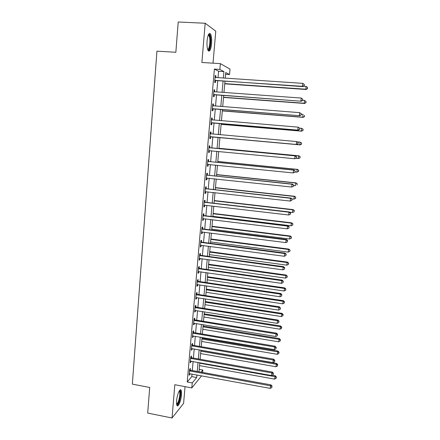 <?xml version="1.0" encoding="UTF-8"?>
<svg xmlns="http://www.w3.org/2000/svg" width="440" height="440" viewBox="0 0 440 440"><rect width="100%" height="100%" fill="white"/><g stroke="black" fill="none" stroke-linecap="round" stroke-linejoin="round"><path stroke-width="0.66" d="M181.467 394.922C181.654 392.568 181.511 390.984 181.049 390.17C179.933 387.992 177.034 394.818 176.6 400.796C176.418 403.139 176.561 404.718 177.018 405.515C178.178 407.682 181.044 400.763 181.467 394.922M211.574 43.78C211.888 39.105 211.514 35.805 210.463 33.886C208.94 32.571 207.812 34.892 207.091 40.843C206.789 45.54 207.157 48.829 208.203 50.699C209.743 51.986 210.865 49.681 211.574 43.78M199.199 369.386L202.846 370.04L202.631 372.427M213.01 63.173L215.771 31.185L205.178 23.249L178.216 22L175.852 52.272L156.931 51.172L132.352 384.131L149.705 387.459L147.703 413.083L172.035 418L183.601 403.375L185.048 386.645M218.031 77.688L218.598 71.236L214.396 69.075L219.846 69.421L220.358 63.624L230.021 69.113L229.532 74.553L225.748 72.55L225.247 78.172M225.594 74.294L229.532 74.553M214.396 69.075L187.22 381.975L191.774 376.607L192.005 374.033M192.308 370.546L193.1 361.526M193.402 358.077L194.205 348.942M194.507 345.532L195.316 336.286M195.613 332.909L196.438 323.554M196.73 320.216L197.56 310.745M197.852 307.439L198.693 297.853M198.979 294.591L199.832 284.889M200.112 281.666L200.976 271.849M201.256 268.664L202.131 258.72M202.406 255.58L203.291 245.52M203.561 242.413L204.457 232.238M204.727 229.174L205.629 218.867M205.893 215.848L206.811 205.42M207.07 202.439L207.999 191.889M208.257 188.953L209.193 178.272M209.451 175.379L210.397 164.571M210.65 161.722L211.607 150.788M211.855 147.978L212.828 136.923M213.07 134.129L214.049 123.03M214.297 120.153L215.276 109.043M215.534 106.09L216.513 94.974M216.777 91.933L217.756 80.812M215.804 77.539L215.952 75.829L215.248 75.493L214.654 82.341L215.358 82.649L215.518 80.8M214.561 91.773L214.715 90.008L214.005 89.733L213.417 96.536L214.126 96.784L214.286 94.947M213.329 105.913L213.483 104.099L212.773 103.884L212.185 110.644L212.9 110.831L213.059 109.01M212.102 119.917L212.262 118.102L211.547 117.948L210.964 124.663L211.679 124.79L211.838 122.98M210.892 133.821L211.046 132.017L210.331 131.923L209.748 138.6L210.469 138.666L210.623 136.862M209.682 147.637L209.841 145.844L209.121 145.811L208.544 152.444L209.264 152.455L209.418 150.662M208.483 161.37L208.637 159.588L207.917 159.61L207.345 166.205L208.065 166.155L208.219 164.373M207.29 175.016L207.449 173.245L206.723 173.322L206.151 179.878L206.877 179.773L207.026 178.041M206.107 188.579L206.261 186.819L205.535 186.956L204.963 193.468L205.695 193.303L205.838 191.648M204.93 202.059L205.084 200.31L204.353 200.497L203.786 206.971L204.523 206.756L204.661 205.167M203.759 215.457L203.913 213.719L203.181 213.961L202.62 220.396L203.352 220.121L203.484 218.609M202.598 228.773L202.747 227.04L202.015 227.343L201.454 233.734L202.191 233.409L202.318 231.963M201.443 242.006L201.591 240.29L200.855 240.642L200.299 246.994L201.042 246.615L201.163 245.24M200.294 255.162L200.442 253.451L199.7 253.858L199.149 260.172L199.892 259.743L200.007 258.429M199.149 268.235L199.298 266.536L198.556 266.998L198.011 273.273L198.754 272.789L198.864 271.546M198.017 281.232L198.165 279.543L197.417 280.055L196.873 286.291L197.621 285.758L197.725 284.576M196.889 294.145L197.038 292.468L196.29 293.034L195.745 299.233L196.493 298.65L196.592 297.534M195.767 306.988L195.916 305.322L195.162 305.932L194.623 312.098L195.377 311.459L195.47 310.409M194.651 319.748L194.799 318.093L194.046 318.758L193.512 324.885L194.266 324.198L194.348 323.213M193.545 332.437L193.688 330.792L192.935 331.502L192.401 337.596L193.16 336.859L193.237 335.935M192.445 345.048L192.588 343.415L191.829 344.173L191.301 350.229L192.06 349.443L192.137 348.584M191.351 357.588L191.488 355.96L190.729 356.769L190.207 362.786L190.965 361.955L191.037 361.158M190.262 370.051L190.399 368.434L189.64 369.292L189.118 375.271L189.882 374.396L189.948 373.654M201.603 375.793L191.796 387.915L174.829 384.714L172.035 418M191.796 387.915L192.242 382.91L196.686 377.514L196.917 374.93M187.22 381.975L192.242 382.91M205.178 23.249L201.883 62.491L220.358 63.624M201.108 372.152L202.846 370.04M224.966 81.307L223.971 92.455M223.696 95.502L222.701 106.645M222.437 109.61L221.441 120.747M221.183 123.635L220.187 134.761M219.934 137.566L218.944 148.649M218.691 151.465L217.712 162.426M217.454 165.286L216.486 176.121M216.227 179.02L215.27 189.728M215.006 192.671L214.06 203.247M213.791 206.239L212.856 216.689M212.586 219.72L211.662 230.049M211.387 233.118L210.474 243.326M210.199 246.433L209.297 256.52M209.017 259.672L208.126 269.638M207.84 272.828L206.96 282.673M206.668 285.901L205.799 295.631M205.507 298.898L204.644 308.512M204.353 311.817L203.5 321.31M203.203 324.659L202.362 334.037M202.059 337.42L201.234 346.687M200.926 350.108L200.107 359.266M199.799 362.72L198.99 371.762M223.344 78.045L223.922 71.577L219.846 69.421M197.23 371.443L198.033 362.406M198.341 358.952L199.155 349.8M199.458 346.385L200.282 337.123M200.585 333.74L201.416 324.368M201.718 321.024L202.56 311.531M202.857 308.226L203.709 298.623M204.001 295.356L204.864 285.637M205.156 282.409L206.03 272.569M206.311 269.379L207.202 259.424M207.482 256.273L208.379 246.197M208.654 243.084L209.561 232.887M209.836 229.818L210.755 219.494M211.024 216.469L211.954 206.019M212.218 203.038L213.158 192.467M213.422 189.519L214.374 178.822M214.632 175.923L215.595 165.099M215.848 162.239L216.827 151.283M217.074 148.472L218.059 137.395M218.312 134.596L219.302 123.475M219.555 120.593L220.545 109.461M220.809 106.502L221.804 95.365M222.073 92.318L223.064 81.175M218.598 71.236L223.922 71.577M191.774 376.607L196.686 377.514M215.226 75.779L215.952 75.829M213.989 89.958L214.715 90.008M212.762 104.043L213.483 104.099M211.541 118.041L212.262 118.102M210.326 131.951L211.046 132.017M208.549 152.383L209.264 152.455M207.35 166.084L208.065 166.155M206.168 179.696L206.877 179.773M204.985 193.226L205.695 193.303M203.814 206.674L204.523 206.756M202.648 220.039L203.352 220.121M201.493 233.321L202.191 233.409M200.343 246.521L201.042 246.615M199.199 259.644L199.892 259.743M198.061 272.69L198.754 272.789M196.928 285.654L197.621 285.758M195.806 298.54L196.493 298.65M194.689 311.35L195.377 311.459M193.578 324.088L194.266 324.198M192.478 336.743L193.16 336.859M191.378 349.327L192.06 349.443M190.289 361.834L190.965 361.955M189.206 374.27L189.882 374.396M215.364 80.383L302.819 86.62L302.478 86.317L214.814 80.487M304.172 85.624L304.298 84.447L304.172 85.624L302.478 86.317L302.791 83.369L215.287 77.451M216.068 80.696L214.764 81.059M215.089 77.319L215.446 77.501M302.819 86.62L304.304 85.751M304.298 84.447L302.791 83.369M224.741 83.853L306.097 89.485L305.784 89.21L306.086 86.389L303.512 86.213M224.763 83.606L305.784 89.21L307.527 88.655L307.527 87.417L307.401 88.545M306.086 86.389L307.527 87.417M307.527 88.655L306.097 89.485M214.126 94.595L301.263 101.222L213.576 94.694M302.599 100.293L302.726 99.121L302.599 100.293L300.911 100.986L301.224 98.059L214.198 91.729M214.83 94.847L213.532 95.205M213.857 91.487L214.385 91.762M301.263 101.222L302.736 100.386M302.726 99.121L301.224 98.059M212.889 108.719L299.712 115.737L212.344 108.812M301.037 114.862L299.354 115.566L299.668 112.657L301.301 113.773L301.037 114.862L301.301 113.773M212.614 105.721L299.668 112.657L301.164 113.702M213.604 108.911L212.306 109.258M212.63 105.562L213.301 105.913M299.712 115.737L301.18 114.934M211.668 122.755L298.166 130.152L211.123 122.848M299.486 129.338L297.809 130.048L298.117 127.155L299.756 128.227L299.486 129.338L299.756 128.227M211.387 119.768L298.117 127.155L299.613 128.183M212.377 122.887L211.09 123.222M211.409 119.554L212.223 119.977M298.166 130.152L299.629 129.382M223.526 97.427L304.59 103.466L304.271 103.252L304.574 100.447L302.748 100.314M223.542 97.24L304.271 103.252L306.014 102.668L306.009 101.464L305.888 102.581M304.574 100.447L306.009 101.464M306.014 102.668L304.59 103.466M222.316 110.919L303.094 117.359L302.77 117.205L303.072 114.422L301.246 114.279M222.327 110.792L302.77 117.205L304.507 116.595L304.502 115.418L304.381 116.529M304.507 116.595L303.094 117.359M221.117 124.333L301.609 131.17L301.279 131.071L301.576 128.304L299.64 128.145M221.122 124.267L301.279 131.071L303.017 130.433L303.006 129.288L302.885 130.394M303.006 129.288L301.906 128.414L303.132 129.333M303.017 130.433L301.609 131.17M210.447 136.703L296.637 144.474L209.907 136.791M297.946 143.721L296.274 144.43L296.577 141.565L298.216 142.593L297.946 143.721L298.216 142.593M210.172 133.733L296.577 141.565L298.073 142.571M211.167 136.774L209.88 137.104M210.199 133.452L211.195 133.964M296.637 144.474L298.089 143.737M301.4 144.172L301.516 143.072L301.4 144.172L299.794 144.854L219.929 137.654L300.13 144.898L299.794 144.854L300.091 142.104L297.248 141.851M301.516 143.072L300.091 142.104L301.648 143.088M301.532 144.188L300.13 144.898M208.439 34.672L208.929 34.556L210.045 36.355C211.47 41.058 209.655 51.766 207.763 49.803M207.62 49.373C209.319 49.88 210.612 40.739 209.407 36.767L208.879 35.503L208.257 35.09M208.478 51.013C210.424 50.221 211.613 39.985 210.271 35.481L209.264 33.528M179.377 390.781L179.691 390.764C180.345 391.105 180.576 392.568 180.384 395.159C179.52 401.28 178.277 404.393 176.671 404.503M176.6 404.025C178.046 403.178 179.102 400.252 179.757 395.252C179.905 393.371 179.79 392.101 179.416 391.452L179.13 391.193M177.078 405.598C178.794 404.002 179.999 400.4 180.691 394.79C180.873 392.458 180.736 390.885 180.274 390.077L180.158 389.928M296.56 158.004L296.687 156.865L296.56 158.004L294.745 158.73L208.698 150.645M296.417 158.01L294.745 158.73L295.048 155.876L295.422 155.87L210.199 147.823L208.995 147.268M208.962 147.609L295.048 155.876L296.538 156.865M209.632 150.596L208.676 150.893M296.687 156.865L295.422 155.87M295.042 172.172L295.163 171.045L295.042 172.172L293.227 172.931L207.499 164.417M294.894 172.205L293.227 172.931L293.53 170.099L293.909 170.032L209 161.557L207.796 160.996M207.763 161.398L293.53 170.099L295.014 171.072M208.274 164.357L207.482 164.604M295.163 171.045L293.909 170.032M293.535 186.257L293.656 185.136L293.535 186.257L291.72 187.044L206.305 178.101M293.381 186.313L291.72 187.044L292.023 184.228L292.402 184.102L207.806 175.208L206.608 174.642M206.569 175.104L292.023 184.228L293.502 185.185M206.932 178.035L206.294 178.228M293.656 185.136L292.402 184.102M205.381 188.722L290.521 198.27L290.224 201.064L205.117 191.703M205.425 188.205L206.619 188.771L290.911 198.077L290.521 198.27L292 199.21L291.88 200.327L292 199.21M205.596 191.62L205.112 191.763M292.155 199.133L290.911 198.077M290.224 201.064L291.88 200.327M204.198 202.257L289.031 212.218L288.739 214.995L204.122 205.167M204.248 201.685L205.441 202.252L289.427 211.97L289.031 212.218L290.51 213.147L290.389 214.258L290.51 213.147M290.664 213.043L289.427 211.97M288.739 214.995L290.389 214.258M295.911 158.323L298.32 158.554L298.617 155.821L298.958 155.815L218.977 148.274M300.041 156.772L299.921 157.861L300.173 156.767L298.617 155.821L218.972 148.308M300.053 157.856L298.32 158.554L299.921 157.861M298.958 155.815L300.173 156.767M295.064 171.985L296.857 172.166L297.149 169.45L297.495 169.389L217.8 161.464M298.568 170.385L298.452 171.468L298.705 170.357L297.149 169.45L217.789 161.557M298.59 171.441L296.857 172.166L298.452 171.468M297.495 169.389L298.705 170.357M293.612 185.504L295.4 185.691L295.691 182.996L296.043 182.875L216.623 174.576M297.11 183.915L296.995 184.993L297.248 183.865L295.691 182.996L216.612 174.724M296.043 182.875L297.248 183.865M291.891 198.913L293.953 199.139L294.245 196.455L294.597 196.284L215.457 187.611M295.658 197.362L295.543 198.435L295.796 197.291L294.245 196.455L215.441 187.814M295.543 198.435L293.953 199.139M294.597 196.284L295.796 197.291M289.658 212.174L292.518 212.504L292.804 209.836L293.166 209.611L214.302 200.569M294.217 210.727L294.102 211.794L294.355 210.634L292.804 209.836L214.275 200.827M294.102 211.794L292.518 212.504M293.166 209.611L294.355 210.634M203.027 215.71L287.551 226.078L287.26 228.844L202.769 218.653M203.082 215.078L204.264 215.65L287.947 225.775L287.551 226.078L289.025 226.99L288.904 228.096L289.025 226.99M289.179 226.87L287.947 225.775M287.26 228.844L288.904 228.096M212.889 216.337L291.088 225.786L291.374 223.135L291.736 222.855L213.147 213.45M292.782 224.015L292.666 225.071L292.925 223.9L291.374 223.135L213.12 213.757M292.666 225.071L291.088 225.786M291.736 222.855L292.925 223.9M201.861 229.081L286.083 239.855L285.791 242.6L201.608 232.007M201.922 228.393L203.104 228.965L286.484 239.492L286.083 239.855L287.551 240.752L287.436 241.846L287.551 240.752M287.711 240.603L286.484 239.492M285.791 242.6L287.436 241.846M211.739 229.18L289.668 238.992L289.949 236.357L290.323 236.022L212.003 226.254M291.357 237.215L291.242 238.271L291.5 237.083L289.949 236.357L211.97 226.617M291.242 238.271L289.668 238.992M290.323 236.022L291.5 237.083M200.706 242.369L284.62 253.539L284.328 256.267L200.448 245.273M200.767 241.626L201.944 242.204L285.027 253.121L284.62 253.539L286.088 254.419L285.967 255.514L286.088 254.419M286.248 254.254L285.027 253.121M284.328 256.267L285.967 255.514M210.601 241.951L288.255 252.115L288.536 249.497L288.909 249.106L210.865 238.981M289.938 250.344L289.828 251.389L290.087 250.184L288.536 249.497L210.826 239.399M289.828 251.389L288.255 252.115M288.909 249.106L290.087 250.184M199.551 255.574L283.168 267.141L282.876 269.852L199.298 258.462M199.623 254.777L200.794 255.36L283.58 266.668L283.168 267.141L284.631 268.01L284.515 269.093L284.631 268.01M284.79 267.817L283.58 266.668M282.876 269.852L284.515 269.093M209.462 254.639L286.853 265.155L287.133 262.554L287.513 262.114L209.732 251.642M288.53 263.384L288.42 264.429L288.679 263.208L287.133 262.554L209.693 252.109M288.42 264.429L286.853 265.155M287.513 262.114L288.679 263.208M198.407 268.697L281.727 280.66L281.435 283.355L198.16 271.574M198.484 267.85L199.65 268.433L282.139 280.126L281.727 280.66L283.184 281.507L283.069 282.584L283.184 281.507M283.349 281.292L282.139 280.126M281.435 283.355L283.069 282.584M208.335 267.262L285.456 278.119L286.121 275.044L208.61 264.22M287.133 276.353L287.018 277.387L287.282 276.155L285.736 275.534L208.56 264.743M287.018 277.387L285.456 278.119M286.121 275.044L287.282 276.155M197.269 281.749L280.291 294.091L280.005 296.769L197.021 284.603M197.351 280.841L198.517 281.43L280.709 293.502L280.291 294.091L281.749 294.927L281.633 295.993L281.749 294.927M281.914 294.69L280.709 293.502M280.005 296.769L281.633 295.993M207.213 279.807L284.07 291.011L284.735 287.898L207.488 276.733M285.742 289.245L285.632 290.268L285.895 289.025L284.35 288.437L207.438 277.305M285.632 290.268L284.07 291.011M284.735 287.898L285.895 289.025M196.141 294.718L278.867 307.439L278.581 310.101L195.894 297.555M196.224 293.761L197.384 294.349L279.29 306.796L278.867 307.439L280.319 308.259L280.203 309.32L280.319 308.259M280.484 308L279.29 306.796M278.581 310.101L280.203 309.32M195.019 307.604L277.447 320.705L277.167 323.345L194.772 310.431M195.107 306.598L196.262 307.192L277.877 320.012L277.447 320.705L278.899 321.508L278.784 322.564L278.899 321.508M279.07 321.228L277.877 320.012M277.167 323.345L278.784 322.564M193.903 320.419L276.04 333.889L275.759 336.512L193.655 323.224M193.99 319.363L195.146 319.957L276.474 333.141L276.04 333.889L277.486 334.675L277.376 335.726L277.486 334.675M277.656 334.378L276.474 333.141M275.759 336.512L277.376 335.726M192.792 333.157L274.643 346.99L274.362 349.602L192.544 335.945M192.885 332.046L194.035 332.645L275.082 346.192L274.643 346.99L276.084 347.765L275.974 348.81L276.084 347.765M276.26 347.441L275.082 346.192M274.362 349.602L275.974 348.81M206.096 292.281L282.695 303.82L283.36 300.674L206.377 289.168M284.356 302.055L284.245 303.077L284.515 301.818L284.356 302.055L282.97 301.263L206.322 289.79M284.245 303.077L282.695 303.82M283.36 300.674L284.515 301.818M204.99 304.678L281.325 316.553L281.991 313.374L205.271 301.532M282.981 314.793L282.876 315.805L283.14 314.534L282.981 314.793L281.595 314.012L205.211 302.209M282.876 315.805L281.325 316.553M281.991 313.374L283.14 314.534M203.885 317.009L279.961 329.214L280.632 325.996L204.171 313.83M281.617 327.448L281.507 328.46L281.776 327.173L281.617 327.448L280.231 326.684L204.105 314.55M281.507 328.46L279.961 329.214M280.632 325.996L281.776 327.173M202.791 329.269L278.608 341.798L279.279 338.547L203.077 326.051M280.258 340.038L280.148 341.039L280.418 339.741L280.258 340.038L278.878 339.284L203.011 326.821M280.148 341.039L278.608 341.798M279.279 338.547L280.418 339.741M191.686 345.818L273.251 360.008L272.976 362.604L191.444 348.59M191.785 344.658L192.935 345.257L273.697 359.161L273.251 360.008L274.692 360.773L274.582 361.807L274.692 360.773M274.868 360.432L273.697 359.161M272.976 362.604L274.582 361.807M201.702 341.457L277.261 354.305L277.937 351.027L201.988 338.206M278.911 352.545L278.801 353.546L279.07 352.231L278.911 352.545L277.53 351.808L201.916 339.026M278.801 353.546L277.261 354.305M277.937 351.027L279.07 352.231M190.591 358.402L271.871 372.95L271.596 375.529L190.35 361.158M190.696 357.192L191.835 357.797L272.316 372.048L271.871 372.95L273.306 373.698L273.196 374.732L273.306 373.698M273.482 373.334L272.316 372.048M271.596 375.529L273.196 374.732M200.618 353.573L275.924 366.74L276.601 363.429L200.91 350.295M277.563 364.986L277.459 365.976L277.728 364.65L277.563 364.986L276.188 364.26L200.833 351.159M277.459 365.976L275.924 366.74M276.601 363.429L277.728 364.65M189.497 370.915L270.496 385.814L270.221 388.377L189.261 373.654M189.607 369.655L190.746 370.266L270.947 384.863L270.496 385.814L271.931 386.546L271.821 387.574L271.931 386.546M272.107 386.166L270.947 384.863M270.221 388.377L271.821 387.574M199.54 365.624L274.593 379.104L275.275 375.76L272.223 375.216M276.232 377.35L276.122 378.334L276.397 376.998L276.232 377.35L274.857 376.635L199.755 363.22M276.122 378.334L274.593 379.104M275.275 375.76L276.397 376.998M214.957 80.438L215.661 80.751M213.714 94.644L214.423 94.903M212.746 105.787L213.131 105.903M212.487 108.768L213.197 108.961M211.519 119.84L212.19 119.977M211.261 122.799L211.976 122.936M210.304 133.804L211.019 133.887M210.045 136.746L210.76 136.818M209.094 147.68L209.814 147.708M209.479 147.796L210.199 147.823M208.835 150.601L209.556 150.618M207.889 161.469L208.61 161.436M208.274 161.585L209 161.557M207.636 164.373L208.142 164.346M206.696 175.17L207.422 175.087M207.081 175.291L207.806 175.208M206.443 178.063L206.756 178.019M205.507 188.793L206.234 188.65M205.893 188.914L206.619 188.771M204.325 202.329L205.056 202.131M204.71 202.45L205.441 202.252M203.154 215.782L203.885 215.523M203.533 215.903L204.264 215.65M201.988 229.147L202.725 228.839M202.367 229.273L203.104 228.965M200.827 242.435L201.57 242.077M201.207 242.566L201.944 242.204M199.678 255.646L200.42 255.228M200.057 255.772L200.794 255.36M198.534 268.774L199.276 268.307M198.907 268.901L199.65 268.433M197.395 281.82L198.143 281.303M197.769 281.952L198.517 281.43M196.262 294.789L197.01 294.217M196.636 294.921L197.384 294.349M195.14 307.681L195.894 307.06M195.514 307.813L196.262 307.192M194.024 320.491L194.777 319.825M194.392 320.628L195.146 319.957M192.913 333.229L193.666 332.508M193.281 333.366L194.035 332.645M191.807 345.889L192.566 345.125M192.176 346.027L192.935 345.257M190.713 358.479L191.472 357.66M191.081 358.617L191.835 357.797M189.618 370.986L190.382 370.123M189.987 371.129L190.746 370.266M208.368 35.101L208.929 34.556M208.115 35.464L208.879 35.503M179.025 391.375L179.416 391.452M179.146 391.155L179.691 390.764"/></g></svg>
